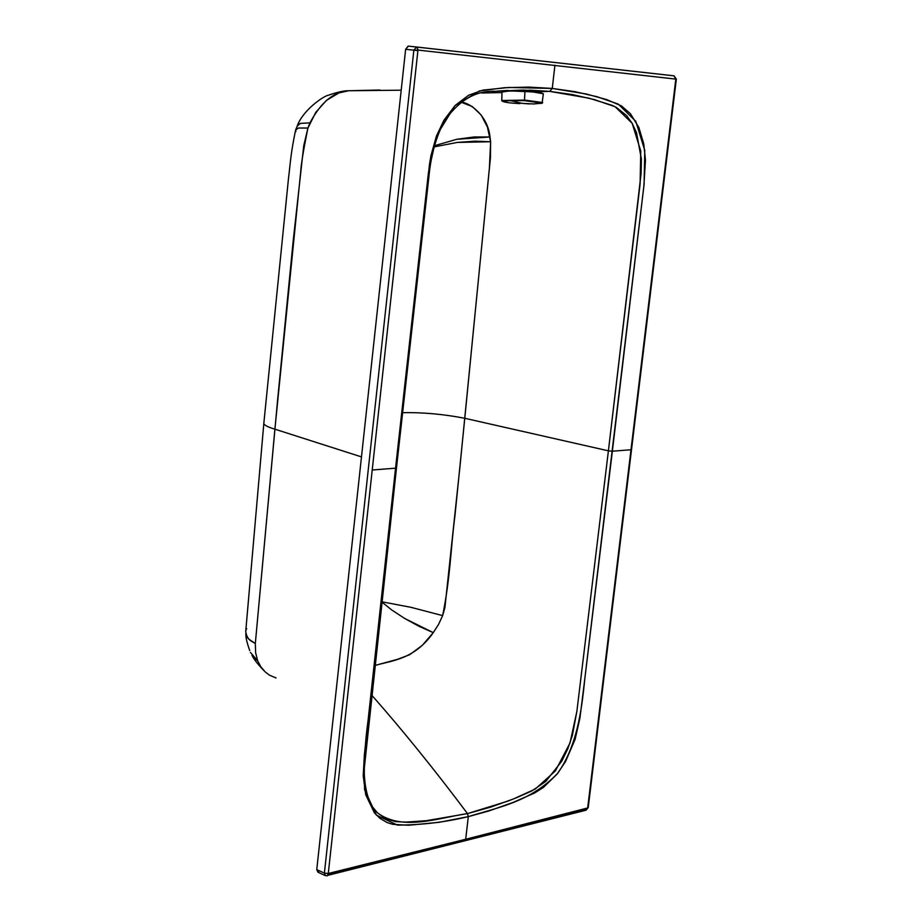 <?xml version="1.0" encoding="UTF-8"?>
<svg xmlns="http://www.w3.org/2000/svg" width="922" height="922" viewBox="0 0 922 922"><rect width="100%" height="100%" fill="white"/><g stroke="black" fill="none" stroke-linecap="round" stroke-linejoin="round"><path stroke-width="1.38" d="M501.879 92.073L508.057 91.117M513.012 91.024L532.72 91.9L543.346 93.779C541.917 92.811 535.786 92.004 524.952 91.359C512.183 90.794 504.53 90.978 501.983 91.912L501.764 100.59M503.17 101.362L501.798 100.544L501.983 91.912L501.752 100.752L503.17 101.362M519.95 103.022L520.895 103.183L519.95 103.022M519.973 103.61C509.509 103.08 503.596 102.238 502.236 101.086L507.907 102.619M529.689 103.967L522.129 103.368L510.592 100.659L502.236 101.086L510.592 100.659L522.129 103.368L533.619 103.956L542.101 103.172L533.619 103.956M542.597 102.688L524.434 100.625L510.592 100.659L524.514 100.072L501.798 100.544L524.514 100.072L524.952 91.359L524.514 100.072L542.678 102.515L524.434 100.625L542.101 103.172L543.346 93.779M372.776 807.223L377.513 812.916C374.217 810.369 364.351 799.478 364.213 769.029L396.483 467.915L429.168 174.281C431.807 147.797 440.497 126.095 446.893 117.659C460.827 99.253 476.858 90.471 494.976 91.301L522.809 90.056L549.719 91.382L552.255 88.431L528.686 87.094L504.449 87.717L479.475 90.921L454.984 105.627L436.717 135.304L428.476 172.368L395.55 468.18L396.495 467.834L395.55 468.18L368.085 720.324C364.789 743.973 363.625 767.127 364.616 789.785L376.395 815.117L397.359 825.086C421.239 825.063 444.888 822.251 468.307 816.638L467.489 813.607C434.815 769.985 402.891 730.501 371.704 695.13C402.891 730.501 434.815 769.985 467.489 813.607C438.215 817.826 402.66 831.425 377.513 812.916L385.961 818.805L395.503 821.629L405.68 822.113L426.448 820.684L467.489 813.607L507.48 801.264L517.3 797.403L531.879 790.915L545.778 781.43L561.717 761.284L567.837 748.722L572.424 735.249L576.918 710.989L608.405 450.835L464.78 418.277L489.421 167.746L490.631 141.746L490.435 157.835L459.951 466.716L444.923 607.54L442.641 615.619L410.82 607.287L381.823 601.778L410.82 607.287L442.641 615.619C450.397 577.391 450.581 549.42 454.972 515.479L464.78 418.277C443.401 414.162 422.668 412.284 402.58 412.664C422.668 412.284 443.401 414.162 464.78 418.277L608.405 450.835L641.113 173.474L641.389 159.08L636.514 132.676L632.146 123.283L626.568 115.55L616.392 107.425L612.024 105.292L588.904 98.158L549.719 91.382L534.138 91.82L537.376 92.396L524.952 91.359L549.719 91.382L529.216 90.137M276.012 677.97L269.362 675.123L265.248 671.954L260.926 666.906L257.664 660.797L255.129 658.815M263.819 423.509L245.701 631.789L247.234 637.367L250.427 640.606L255.325 643.544L274.894 429.179C266.792 426.782 263.127 424.593 263.899 422.622C263.127 424.593 266.792 426.782 274.894 429.179L300.745 171.215C301.148 164.081 303.534 149.698 307.902 128.043L298.463 128.02L295.593 130.117C290.695 153.617 290.488 162.203 288.482 178.511L263.899 422.622M295.685 129.702L298.463 128.02L307.902 128.043L303.73 145.803L293.173 241.022L277.672 399.295L255.325 643.544L248.617 639.015L245.759 633.933M297.057 126.245L300.249 123.421L309.953 122.856C320.937 102.273 333.822 91.566 348.608 90.748L339.031 92.891L326.469 100.36L315.808 112.277L307.902 128.043L309.953 122.856L300.249 123.421L297.783 124.931L295.835 129.414M434.239 145.791L456.839 139.28L490.02 136.986C487.842 115.377 469.402 102.342 461.058 102.204L472.214 106.503L481.146 115.008L487.404 126.982L490.631 141.746L457.347 142.426L433.916 146.944L457.347 142.426L474.807 141.181L490.631 141.746L490.02 136.986L474.208 136.952L456.839 139.28L434.239 145.791M433.282 632.642L404.735 618.501L391.62 609.891L381.8 601.985L391.62 609.891L404.735 618.501L419.164 626.384L433.282 632.642L422.241 645.4L409.737 654.655L397.647 659.288L374.908 665.488C391.147 660.613 414.116 659.945 433.282 632.642L438.549 624.424L433.282 632.642M245.701 631.789L245.99 630.406M246.428 629.265L246.739 628.643M250.45 652.419L257.664 660.797L255.636 652.788L255.325 643.544L255.636 652.788L257.664 660.797L260.903 666.871L265.19 671.896M361.482 456.897L274.894 429.179L361.482 456.897M379.876 90.022L348.608 90.748L401.208 90.195M295.927 131.546L295.593 130.555M367.071 730.72L366.691 734.258M365.02 749.678L364.202 757.481M363.902 779.632L366.299 792.908M481.653 92.972L501.914 92.592L481.653 92.972M508.183 90.391L497.465 91.082M494.976 91.301L492.06 91.578M486.609 92.165L483.9 92.546M429.041 168.703L428.073 177.001M442.641 615.619L438.549 624.424L442.641 615.619M374.574 813.031L375.865 814.368M377.513 812.916L372.73 807.142M612.358 451.215L644.086 184.319L644.766 150.401L635.8 121.335L618.247 104.071L597.099 96.741L575.074 91.681L552.255 88.431L549.719 91.382L572.412 94.574L594.298 99.576L615.158 106.768L632.158 123.283L640.767 151.081L640.11 183.927L608.405 450.835L612.358 451.215L608.405 450.835L576.861 711.484L569.992 743.028L555.401 770.896L535.267 789.059L513.105 799.097L490.469 807.176L467.489 813.607L468.307 816.638C498.998 807.107 530.058 802.036 557.741 773.27C576.826 745.944 581.563 711.657 584.779 679.053L612.358 451.215L630.994 449.752L675.814 79.108L418.358 50.111L417.897 50.641L328.29 873.491L465.691 839.262L468.307 816.638L439.114 822.32L408.538 825.259L392.68 824.326L387.159 822.574L379.864 818.287L374.344 812.755L365.734 794.776L363.222 775.909L364.351 754.98L395.55 468.18L372.223 470.001L395.55 468.18L429.502 164.335L430.989 155.484L436.394 136.156L443.897 120.309L455.145 105.454L468.618 95.22L482.932 90.102L508.909 87.463L552.255 88.431L554.929 65.22L552.255 88.431L586.208 93.986L606.618 99.553L621.486 105.938L630.441 113.729L638.877 127.49L643.775 143.936L645.469 160.209L643.798 186.866L583.891 686.394L579.915 718.146L575.144 739.237L565.589 761.457L557.107 774.077L543.404 787.434L534.622 792.989L512.943 802.509L488.752 810.991L468.307 816.638L465.691 839.262L587.671 807.96L630.994 449.752L612.358 451.215M673.867 75.811L675.572 78.566L673.867 75.811L416.606 47.01L418.358 50.111L675.814 79.108L587.671 807.96L585.977 810.231L587.302 808.513L328.624 873.929L327.298 875.819L326.423 875.704L327.275 875.831L328.29 873.491L324.394 873.111L325.524 875.693L324.394 873.111L328.29 873.491L417.897 50.641L413.863 50.191L324.394 873.111L316.765 869.619L317.906 872.189L325.247 875.566M413.863 50.191L418.358 50.111L416.606 47.01L413.863 50.191L405.634 49.281L316.765 869.619L324.394 873.111L413.863 50.191L416.606 47.01L408.169 46.1L405.634 49.281L413.863 50.191M408.169 46.1L674.063 75.846L676.333 79.165L588.224 807.614L586 810.219L585.136 810.138M326.423 875.704L586 810.219M412.676 46.596L408.377 46.112L412.676 46.596M318.793 872.2L316.765 869.619L405.634 49.281L408.377 46.112M542.309 103.114L540.741 103.506M251.983 655.208C253.239 658.423 257.226 663.575 263.923 670.64M297.426 125.404C303.384 109.741 323.887 95.761 328.532 95.185C337.141 92.177 343.837 90.69 348.608 90.748M245.828 634.29C245.805 637.897 247.108 643.314 249.747 650.54"/></g></svg>
